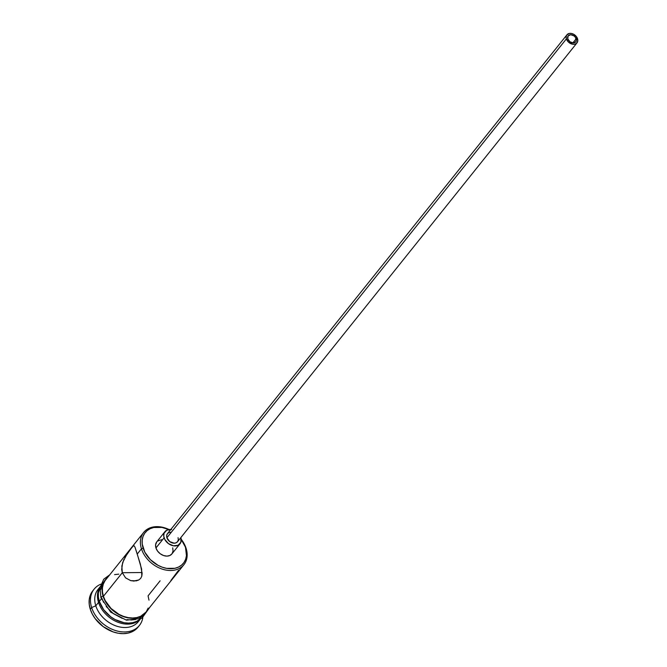 <?xml version="1.0" encoding="UTF-8"?>
<svg xmlns="http://www.w3.org/2000/svg" width="667" height="667" viewBox="0 0 667 667"><rect width="100%" height="100%" fill="white"/><g stroke="black" fill="none" stroke-linecap="round" stroke-linejoin="round"><path stroke-width="1" d="M141.454 548.791L143.113 548.107A24.504 18.092 -141.3 0 1 168.826 529.565L161.981 527.422L153.71 527.505L150.1 528.731L147.048 530.69L144.656 533.308L143.013 536.493L142.196 540.12L142.229 544.039L144.814 552.168L150.358 559.646L158.037 565.333L162.314 567.217L166.667 568.367L174.946 568.284L178.548 567.058L181.607 565.099L184 562.473L185.634 559.288L186.452 555.669L185.543 547.682L186.11 548.349A25.788 19.043 38.7 0 0 181.207 539.261A25.788 19.043 -141.3 0 1 186.11 548.349A25.788 19.043 -141.3 0 1 183.917 564.691A25.788 19.043 -141.3 0 1 161.072 568.701A25.788 19.043 -141.3 0 1 141.454 548.791A25.788 19.043 -141.3 0 1 143.655 532.449A25.788 19.043 -141.3 0 1 169.059 529.54A25.788 19.043 38.7 0 0 146.64 529.656A25.788 19.043 38.7 0 0 141.454 548.791L137.244 554.052L141.612 569.068L141.779 576.205L140.67 578.397L138.778 579.973L136.31 580.857L130.74 580.64L125.596 577.88L122.294 572.72L142.096 572.519L122.294 572.72L121.694 569.476L122.645 562.589L127.497 553.093L133.325 545.814L133.959 545.631L134.992 547.173L137.244 554.052L141.454 548.791A25.788 19.043 38.7 0 0 170.735 570.502A25.788 19.043 38.7 0 0 186.11 548.349L181.224 539.503A24.504 18.092 -141.3 0 1 185.543 547.682A24.504 18.092 -141.3 0 1 170.935 568.726A24.504 18.092 -141.3 0 1 143.113 548.107L141.454 548.791M576.155 38.794A4.836 3.568 -141.3 0 1 575.746 41.854A4.836 3.568 -141.3 0 1 571.461 42.605A4.836 3.568 -141.3 0 1 567.784 38.878L568.092 35.951L570.669 34.717L574.012 35.893L575.338 37.219L576.338 40.37L575.854 41.713L573.278 42.946L569.935 41.771L567.784 38.878A4.836 3.568 -141.3 0 1 568.201 35.81A4.836 3.568 -141.3 0 1 572.478 35.059A4.836 3.568 -141.3 0 1 576.155 38.794L572.845 42.93L576.155 38.794M566.942 34.801L167.45 533.683A6.445 4.761 38.7 0 0 166.9 537.769L566.391 38.886A6.445 4.761 -141.3 0 1 566.942 34.801A6.445 4.761 -141.3 0 1 572.645 33.8A6.445 4.761 -141.3 0 1 577.555 38.778A6.445 4.761 -141.3 0 1 577.005 42.863A6.445 4.761 -141.3 0 1 571.294 43.864A6.445 4.761 -141.3 0 1 566.391 38.886L166.9 537.769L166.658 535.668L167.3 533.875L168.734 532.666L170.744 532.233M164.932 531.666L156.778 541.846A9.671 7.145 38.7 0 0 155.953 547.974L164.107 537.794A9.671 7.145 -141.3 0 1 164.932 531.666A9.671 7.145 -141.3 0 1 170.777 529.523M171.552 529.631L166.867 530.148L164.065 533.216L163.757 536.193L164.774 539.395L168.401 543.588L173.403 545.789L178.097 545.281L180.89 542.213L180.84 537.585A9.671 7.145 -141.3 0 1 180.857 537.627A9.671 7.145 -141.3 0 1 180.032 543.755A9.671 7.145 -141.3 0 1 171.461 545.264A9.671 7.145 -141.3 0 1 164.107 537.794L155.953 547.974L155.594 544.822L156.795 541.829M170.877 580.515L178.573 570.285M134.184 581.074L130.74 580.64L125.596 577.88L122.294 572.72L103.41 596.306L122.294 572.72L121.844 566.041L123.945 559.238M93.472 590.02A29.014 21.427 38.7 0 0 92.763 590.845A29.014 21.427 38.7 0 0 90.287 609.229L91.646 607.537A29.014 21.427 -141.3 0 1 94.122 589.144A29.014 21.427 -141.3 0 1 100.85 584.175A29.014 21.427 38.7 0 0 91.646 607.537L95.798 605.811L98.516 602.418L99.525 601.993L98.516 602.418A25.788 19.043 -141.3 0 1 100.1 586.893A25.788 19.043 38.7 0 0 98.516 602.418L95.798 605.811A25.788 19.043 -141.3 0 1 99.483 587.877M143.655 532.449L105.603 579.965A25.788 19.043 38.7 0 0 103.41 596.306L105.194 600.583L111.03 608.454L119.118 614.44L123.62 616.425L128.206 617.634L132.691 618.009L136.918 617.55L140.712 616.258L145.906 612.156M160.113 580.815L148.066 595.864L148.991 600.142M99.333 601.401L101.342 598.891L99.333 601.401L103.693 609.771L110.789 616.842L115.041 619.535L124.129 622.728L128.614 623.103L132.841 622.636L136.635 621.352L139.862 619.276A25.788 19.043 38.7 0 1 117.275 620.618A25.788 19.043 38.7 0 1 99.333 601.401A25.788 19.043 38.7 0 1 100.017 587.377L98.366 592.988L98.399 597.115L99.333 601.401M100.117 586.81L97.999 589.47A25.788 19.043 38.7 0 0 95.798 605.811A25.788 19.043 38.7 0 0 115.416 625.721A25.788 19.043 38.7 0 0 138.261 621.711L140.378 619.059M103.127 596.306A26.113 19.285 -141.3 0 1 107.495 577.605L104.769 580.54L103.026 583.933L102.151 587.794L102.184 591.971L103.127 596.306A1.609 0.725 162.4 0 0 101.526 596.782A1.609 0.725 162.4 0 0 100.917 597.657A1.609 0.725 -17.6 0 1 101.526 596.782A1.609 0.725 -17.6 0 1 103.127 596.306A26.113 19.285 -141.3 0 0 124.854 617.092A26.113 19.285 -141.3 0 0 147.757 609.846L144.155 614.424L140.895 616.508L137.052 617.817L132.783 618.284L128.231 617.9L123.595 616.683L119.034 614.674L110.847 608.604L104.936 600.634L103.127 596.306M103.577 602.334L101.768 598.007A1.609 0.725 -17.6 0 1 100.917 597.657M172.703 547.807L173.061 550.967L172.094 553.652L169.943 555.461L166.933 556.12L163.532 555.519L160.247 553.768L157.587 551.117L155.953 547.974A9.671 7.145 38.7 0 0 163.315 555.444A9.671 7.145 38.7 0 0 171.878 553.935L180.032 543.755M157.504 541.104L161.714 539.67M138.102 627.055L135.876 629.356L132.249 631.674L127.989 633.125L123.237 633.65L118.184 633.225L113.023 631.866L103.177 626.605L95.198 618.651L92.296 614.04L90.287 609.229L89.245 604.41L89.203 599.775L90.17 595.481L92.813 590.779M90.287 609.229A29.014 21.427 38.7 0 0 112.364 631.624A29.014 21.427 38.7 0 0 138.061 627.113L139.42 625.421A29.014 21.427 -141.3 0 1 113.724 629.931A29.014 21.427 -141.3 0 1 91.646 607.537L90.287 609.229M139.486 619.91A25.788 19.043 -141.3 0 1 116.75 626.18A25.788 19.043 -141.3 0 1 95.798 605.811L91.646 607.537A29.014 21.427 38.7 0 0 118.809 631.391A29.014 21.427 38.7 0 0 142.796 617.767A29.014 21.427 -141.3 0 1 139.42 625.421M140.312 619.084A25.788 19.043 -141.3 0 1 117.517 622.086A25.788 19.043 -141.3 0 1 98.516 602.418A25.788 19.043 38.7 0 0 117.517 622.086A25.788 19.043 38.7 0 0 140.312 619.084M106.186 606.486L113.373 613.64L122.236 618.376M126.872 619.601L131.424 619.985L135.693 619.51M139.536 618.209L142.796 616.116L145.348 613.323M103.41 582.241L101.667 585.634L100.792 589.495M146.448 611.431L148.166 608.079M118.776 574.154L114.557 574.62M105.027 580.732L103.302 584.084L102.443 587.902L102.476 592.021L103.41 596.306A25.788 19.043 38.7 0 0 123.028 616.216A25.788 19.043 38.7 0 0 145.865 612.206L183.917 564.691M124.746 557.612L132.416 546.682L133.959 545.631L134.992 547.173L140.37 564.124L142.129 573.57L141.779 576.205L140.67 578.397L138.778 579.973L133.558 581.065M133.325 545.814L133.959 545.631M178.064 537.66L178.306 539.761L177.655 541.546L176.221 542.755L174.22 543.196L169.76 541.629L166.9 537.769A6.445 4.761 38.7 0 0 171.803 542.746A6.445 4.761 38.7 0 0 177.514 541.746L577.005 42.863M566.391 38.886L568.292 41.921L572.586 44.222L574.762 44.197L576.521 43.363L577.797 40.879L576.463 36.685L573.628 34.242L571.352 33.442L569.176 33.467L566.792 34.992L566.15 36.785L566.391 38.886M92.763 590.845L94.122 589.144M109.73 574.812L103.735 579.214L99.967 587.71L100.909 597.649L110.664 612.123L126.522 620.202L141.863 618.326L149.992 607.053"/></g></svg>
